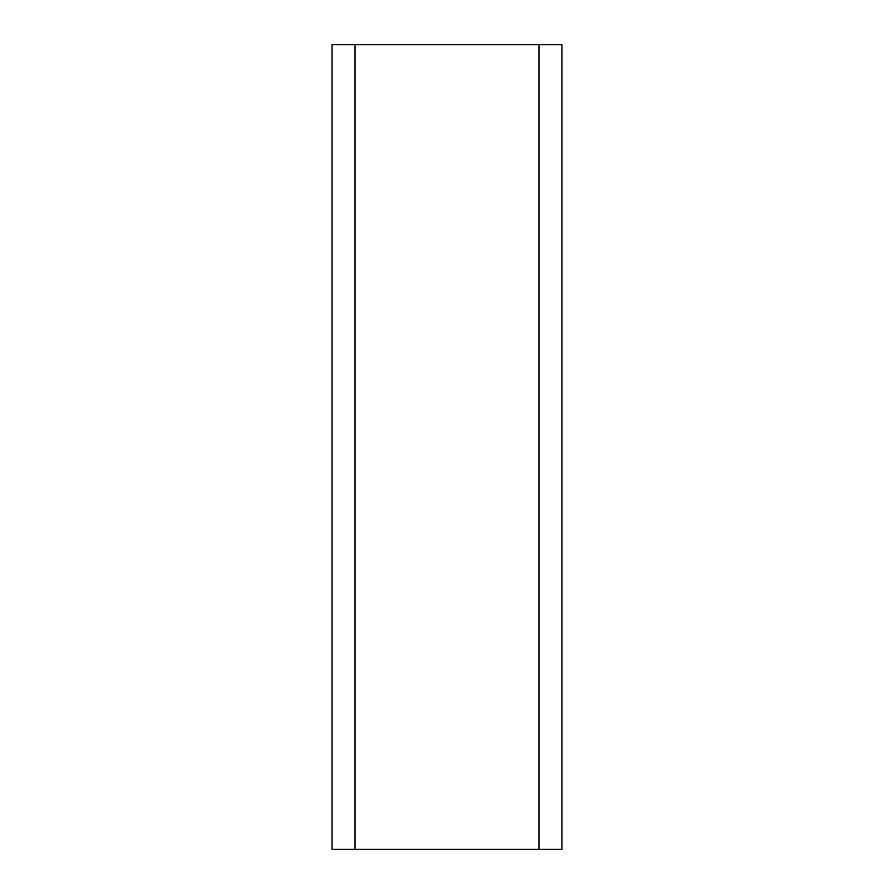 <?xml version="1.0" encoding="UTF-8"?>
<svg xmlns="http://www.w3.org/2000/svg" width="894" height="894" viewBox="0 0 894 894"><rect width="100%" height="100%" fill="white"/><g stroke="black" fill="none" stroke-linecap="round" stroke-linejoin="round"><path stroke-width="1.34" d="M561.946 44.7L561.946 849.3L332.054 849.3L332.054 44.7L561.946 44.7M355.041 44.7L355.041 849.3M538.959 44.7L538.959 849.3"/></g></svg>
